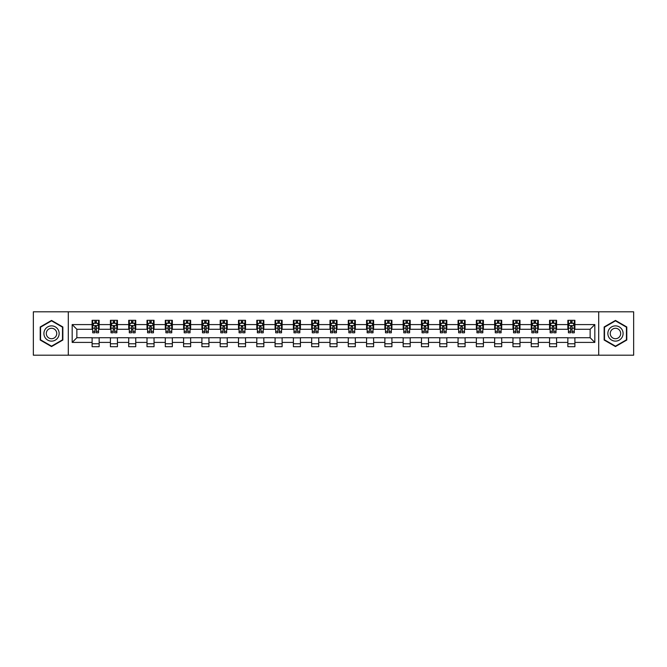<?xml version="1.0" encoding="UTF-8"?>
<svg xmlns="http://www.w3.org/2000/svg" width="667" height="667" viewBox="0 0 667 667"><rect width="100%" height="100%" fill="white"/><g stroke="black" fill="none" stroke-linecap="round" stroke-linejoin="round"><path stroke-width="1" d="M598.699 355.203L633.65 355.203L633.65 311.797L598.699 311.797L598.699 355.203L68.301 355.203L68.301 311.797L33.35 311.797L33.35 355.203L68.301 355.203M598.699 311.797L68.301 311.797M574.887 324.587L574.887 320.302L567.85 320.302L567.85 324.587L556.586 324.587L556.586 320.302L549.55 320.302L549.55 324.587L538.294 324.587L538.294 320.302L531.257 320.302L531.257 324.587L519.993 324.587L519.993 320.302L512.956 320.302L512.956 324.587L501.701 324.587L501.701 320.302L494.656 320.302L494.656 324.587L483.4 324.587L483.4 320.302L476.363 320.302L476.363 324.587L465.099 324.587L465.099 320.302L458.062 320.302L458.062 324.587L446.807 324.587L446.807 320.302L439.77 320.302L439.77 324.587L428.506 324.587L428.506 320.302L421.469 320.302L421.469 324.587L410.205 324.587L410.205 320.302L403.168 320.302L403.168 324.587L391.913 324.587L391.913 320.302L384.876 320.302L384.876 324.587L373.612 324.587L373.612 320.302L366.575 320.302L366.575 324.587L355.319 324.587L355.319 320.302L348.282 320.302L348.282 324.587L337.018 324.587L337.018 320.302L329.982 320.302L329.982 324.587L318.718 324.587L318.718 320.302L311.681 320.302L311.681 324.587L300.425 324.587L300.425 320.302L293.388 320.302L293.388 324.587L282.124 324.587L282.124 320.302L275.087 320.302L275.087 324.587L263.832 324.587L263.832 320.302L256.795 320.302L256.795 324.587L245.531 324.587L245.531 320.302L238.494 320.302L238.494 324.587L227.23 324.587L227.23 320.302L220.193 320.302L220.193 324.587L208.938 324.587L208.938 320.302L201.901 320.302L201.901 324.587L190.637 324.587L190.637 320.302L183.6 320.302L183.6 324.587L172.344 324.587L172.344 320.302L165.299 320.302L165.299 324.587L154.044 324.587L154.044 320.302L147.007 320.302L147.007 324.587L135.743 324.587L135.743 320.302L128.706 320.302L128.706 324.587L117.45 324.587L117.45 320.302L110.414 320.302L110.414 324.587L99.15 324.587L99.15 320.302L92.113 320.302L92.113 324.587L72.178 324.587L72.178 342.413L76.863 337.719L92.113 337.719L92.113 346.698L99.15 346.698L99.15 337.719L110.414 337.719L110.414 346.698L117.45 346.698L117.45 337.719L128.706 337.719L128.706 346.698L135.743 346.698L135.743 337.719L147.007 337.719L147.007 346.698L154.044 346.698L154.044 337.719L165.299 337.719L165.299 346.698L172.344 346.698L172.344 337.719L183.6 337.719L183.6 346.698L190.637 346.698L190.637 337.719L201.901 337.719L201.901 346.698L208.938 346.698L208.938 337.719L220.193 337.719L220.193 346.698L227.23 346.698L227.23 337.719L238.494 337.719L238.494 346.698L245.531 346.698L245.531 337.719L256.795 337.719L256.795 346.698L263.832 346.698L263.832 337.719L275.087 337.719L275.087 346.698L282.124 346.698L282.124 337.719L293.388 337.719L293.388 346.698L300.425 346.698L300.425 337.719L311.681 337.719L311.681 346.698L318.718 346.698L318.718 337.719L329.982 337.719L329.982 346.698L337.018 346.698L337.018 337.719L348.282 337.719L348.282 346.698L355.319 346.698L355.319 337.719L366.575 337.719L366.575 346.698L373.612 346.698L373.612 337.719L384.876 337.719L384.876 346.698L391.913 346.698L391.913 337.719L403.168 337.719L403.168 346.698L410.205 346.698L410.205 337.719L421.469 337.719L421.469 346.698L428.506 346.698L428.506 337.719L439.77 337.719L439.77 346.698L446.807 346.698L446.807 337.719L458.062 337.719L458.062 346.698L465.099 346.698L465.099 337.719L476.363 337.719L476.363 346.698L483.4 346.698L483.4 337.719L494.656 337.719L494.656 346.698L501.701 346.698L501.701 337.719L512.956 337.719L512.956 346.698L519.993 346.698L519.993 337.719L531.257 337.719L531.257 346.698L538.294 346.698L538.294 337.719L549.55 337.719L549.55 346.698L556.586 346.698L556.586 337.719L567.85 337.719L567.85 346.698L574.887 346.698L574.887 337.719L590.137 337.719L590.137 329.281L574.887 329.281L574.887 324.587L594.822 324.587L594.822 342.413L574.887 342.413M567.85 342.413L556.586 342.413M549.55 342.413L538.294 342.413M531.257 342.413L519.993 342.413M512.956 342.413L501.701 342.413M494.656 342.413L483.4 342.413M476.363 342.413L465.099 342.413M458.062 342.413L446.807 342.413M439.77 342.413L428.506 342.413M421.469 342.413L410.205 342.413M403.168 342.413L391.913 342.413M384.876 342.413L373.612 342.413M366.575 342.413L355.319 342.413M348.282 342.413L337.018 342.413M329.982 342.413L318.718 342.413M311.681 342.413L300.425 342.413M293.388 342.413L282.124 342.413M275.087 342.413L263.832 342.413M256.795 342.413L245.531 342.413M238.494 342.413L227.23 342.413M220.193 342.413L208.938 342.413M201.901 342.413L190.637 342.413M183.6 342.413L172.344 342.413M165.299 342.413L154.044 342.413M147.007 342.413L135.743 342.413M128.706 342.413L117.45 342.413M110.414 342.413L99.15 342.413M92.113 342.413L72.178 342.413M567.85 324.587L567.85 329.281L556.586 329.281L556.586 324.587M549.55 324.587L549.55 329.281L538.294 329.281L538.294 324.587M531.257 324.587L531.257 329.281L519.993 329.281L519.993 324.587M512.956 324.587L512.956 329.281L501.701 329.281L501.701 324.587M494.656 324.587L494.656 329.281L483.4 329.281L483.4 324.587M476.363 324.587L476.363 329.281L465.099 329.281L465.099 324.587M458.062 324.587L458.062 329.281L446.807 329.281L446.807 324.587M439.77 324.587L439.77 329.281L428.506 329.281L428.506 324.587M421.469 324.587L421.469 329.281L410.205 329.281L410.205 324.587M403.168 324.587L403.168 329.281L391.913 329.281L391.913 324.587M384.876 324.587L384.876 329.281L373.612 329.281L373.612 324.587M366.575 324.587L366.575 329.281L355.319 329.281L355.319 324.587M348.282 324.587L348.282 329.281L337.018 329.281L337.018 324.587M329.982 324.587L329.982 329.281L318.718 329.281L318.718 324.587M311.681 324.587L311.681 329.281L300.425 329.281L300.425 324.587M293.388 324.587L293.388 329.281L282.124 329.281L282.124 324.587M275.087 324.587L275.087 329.281L263.832 329.281L263.832 324.587M256.795 324.587L256.795 329.281L245.531 329.281L245.531 324.587M238.494 324.587L238.494 329.281L227.23 329.281L227.23 324.587M220.193 324.587L220.193 329.281L208.938 329.281L208.938 324.587M201.901 324.587L201.901 329.281L190.637 329.281L190.637 324.587M183.6 324.587L183.6 329.281L172.344 329.281L172.344 324.587M165.299 324.587L165.299 329.281L154.044 329.281L154.044 324.587M147.007 324.587L147.007 329.281L135.743 329.281L135.743 324.587M128.706 324.587L128.706 329.281L117.45 329.281L117.45 324.587M110.414 324.587L110.414 329.281L99.15 329.281L99.15 324.587M92.113 324.587L92.113 329.281L76.863 329.281L72.178 324.587M76.863 329.281L76.863 337.719M594.822 342.413L590.137 337.719M590.137 329.281L594.822 324.587M92.113 323.237L92.696 323.237M94.931 323.237L96.34 323.237M98.566 323.237L99.15 323.237M92.113 329.156L92.696 329.156M94.931 329.156L96.34 329.156M98.566 329.156L99.15 329.156M92.113 337.844L99.15 337.844M92.113 343.763L99.15 343.763M110.414 337.844L117.45 337.844M110.414 343.763L117.45 343.763M110.414 323.237L110.997 323.237M113.223 323.237L114.632 323.237M116.858 323.237L117.45 323.237M110.414 329.156L110.997 329.156M113.223 329.156L114.632 329.156M116.858 329.156L117.45 329.156M128.706 337.844L135.743 337.844M128.706 343.763L135.743 343.763M128.706 323.237L129.298 323.237M131.524 323.237L132.933 323.237M135.159 323.237L135.743 323.237M128.706 329.156L129.298 329.156M131.524 329.156L132.933 329.156M135.159 329.156L135.743 329.156M147.007 337.844L154.044 337.844M147.007 343.763L154.044 343.763M147.007 323.237L147.59 323.237M149.825 323.237L151.226 323.237M153.46 323.237L154.044 323.237M147.007 329.156L147.59 329.156M149.825 329.156L151.226 329.156M153.46 329.156L154.044 329.156M165.299 337.844L172.344 337.844M165.299 343.763L172.344 343.763M165.299 323.237L165.891 323.237M168.117 323.237L169.526 323.237M171.752 323.237L172.344 323.237M165.299 329.156L165.891 329.156M168.117 329.156L169.526 329.156M171.752 329.156L172.344 329.156M183.6 337.844L190.637 337.844M183.6 343.763L190.637 343.763M183.6 323.237L184.184 323.237M186.418 323.237L187.827 323.237M190.053 323.237L190.637 323.237M183.6 329.156L184.184 329.156M186.418 329.156L187.827 329.156M190.053 329.156L190.637 329.156M201.901 337.844L208.938 337.844M201.901 343.763L208.938 343.763M201.901 323.237L202.485 323.237M204.711 323.237L206.12 323.237M208.346 323.237L208.938 323.237M201.901 329.156L202.485 329.156M204.711 329.156L206.12 329.156M208.346 329.156L208.938 329.156M220.193 337.844L227.23 337.844M220.193 343.763L227.23 343.763M220.193 323.237L220.785 323.237M223.011 323.237L224.42 323.237M226.647 323.237L227.23 323.237M220.193 329.156L220.785 329.156M223.011 329.156L224.42 329.156M226.647 329.156L227.23 329.156M238.494 337.844L245.531 337.844M238.494 343.763L245.531 343.763M238.494 323.237L239.078 323.237M241.312 323.237L242.713 323.237M244.947 323.237L245.531 323.237M238.494 329.156L239.078 329.156M241.312 329.156L242.713 329.156M244.947 329.156L245.531 329.156M256.795 337.844L263.832 337.844M256.795 343.763L263.832 343.763M256.795 323.237L257.379 323.237M259.605 323.237L261.014 323.237M263.24 323.237L263.832 323.237M256.795 329.156L257.379 329.156M259.605 329.156L261.014 329.156M263.24 329.156L263.832 329.156M275.087 337.844L282.124 337.844M275.087 343.763L282.124 343.763M275.087 323.237L275.671 323.237M277.906 323.237L279.315 323.237M281.541 323.237L282.124 323.237M275.087 329.156L275.671 329.156M277.906 329.156L279.315 329.156M281.541 329.156L282.124 329.156M293.388 337.844L300.425 337.844M293.388 343.763L300.425 343.763M293.388 323.237L293.972 323.237M296.198 323.237L297.607 323.237M299.833 323.237L300.425 323.237M293.388 329.156L293.972 329.156M296.198 329.156L297.607 329.156M299.833 329.156L300.425 329.156M311.681 337.844L318.718 337.844M311.681 343.763L318.718 343.763M311.681 323.237L312.273 323.237M314.499 323.237L315.908 323.237M318.134 323.237L318.718 323.237M311.681 329.156L312.273 329.156M314.499 329.156L315.908 329.156M318.134 329.156L318.718 329.156M329.982 337.844L337.018 337.844M329.982 343.763L337.018 343.763M329.982 323.237L330.565 323.237M332.8 323.237L334.2 323.237M336.435 323.237L337.018 323.237M329.982 329.156L330.565 329.156M332.8 329.156L334.2 329.156M336.435 329.156L337.018 329.156M348.282 337.844L355.319 337.844M348.282 343.763L355.319 343.763M348.282 323.237L348.866 323.237M351.092 323.237L352.501 323.237M354.727 323.237L355.319 323.237M348.282 329.156L348.866 329.156M351.092 329.156L352.501 329.156M354.727 329.156L355.319 329.156M366.575 337.844L373.612 337.844M366.575 343.763L373.612 343.763M366.575 323.237L367.167 323.237M369.393 323.237L370.802 323.237M373.028 323.237L373.612 323.237M366.575 329.156L367.167 329.156M369.393 329.156L370.802 329.156M373.028 329.156L373.612 329.156M384.876 337.844L391.913 337.844M384.876 343.763L391.913 343.763M384.876 323.237L385.459 323.237M387.685 323.237L389.094 323.237M391.329 323.237L391.913 323.237M384.876 329.156L385.459 329.156M387.685 329.156L389.094 329.156M391.329 329.156L391.913 329.156M403.168 337.844L410.205 337.844M403.168 343.763L410.205 343.763M403.168 323.237L403.76 323.237M405.986 323.237L407.395 323.237M409.621 323.237L410.205 323.237M403.168 329.156L403.76 329.156M405.986 329.156L407.395 329.156M409.621 329.156L410.205 329.156M421.469 337.844L428.506 337.844M421.469 343.763L428.506 343.763M421.469 323.237L422.053 323.237M424.287 323.237L425.688 323.237M427.922 323.237L428.506 323.237M421.469 329.156L422.053 329.156M424.287 329.156L425.688 329.156M427.922 329.156L428.506 329.156M439.77 337.844L446.807 337.844M439.77 343.763L446.807 343.763M439.77 323.237L440.353 323.237M442.58 323.237L443.989 323.237M446.215 323.237L446.807 323.237M439.77 329.156L440.353 329.156M442.58 329.156L443.989 329.156M446.215 329.156L446.807 329.156M458.062 337.844L465.099 337.844M458.062 343.763L465.099 343.763M458.062 323.237L458.654 323.237M460.88 323.237L462.289 323.237M464.515 323.237L465.099 323.237M458.062 329.156L458.654 329.156M460.88 329.156L462.289 329.156M464.515 329.156L465.099 329.156M476.363 337.844L483.4 337.844M476.363 343.763L483.4 343.763M476.363 323.237L476.947 323.237M479.173 323.237L480.582 323.237M482.816 323.237L483.4 323.237M476.363 329.156L476.947 329.156M479.173 329.156L480.582 329.156M482.816 329.156L483.4 329.156M494.656 337.844L501.701 337.844M494.656 343.763L501.701 343.763M494.656 323.237L495.248 323.237M497.474 323.237L498.883 323.237M501.109 323.237L501.701 323.237M494.656 329.156L495.248 329.156M497.474 329.156L498.883 329.156M501.109 329.156L501.701 329.156M512.956 337.844L519.993 337.844M512.956 343.763L519.993 343.763M512.956 323.237L513.54 323.237M515.774 323.237L517.175 323.237M519.41 323.237L519.993 323.237M512.956 329.156L513.54 329.156M515.774 329.156L517.175 329.156M519.41 329.156L519.993 329.156M531.257 337.844L538.294 337.844M531.257 343.763L538.294 343.763M531.257 323.237L531.841 323.237M534.067 323.237L535.476 323.237M537.702 323.237L538.294 323.237M531.257 329.156L531.841 329.156M534.067 329.156L535.476 329.156M537.702 329.156L538.294 329.156M549.55 337.844L556.586 337.844M549.55 343.763L556.586 343.763M549.55 323.237L550.142 323.237M552.368 323.237L553.777 323.237M556.003 323.237L556.586 323.237M549.55 329.156L550.142 329.156M552.368 329.156L553.777 329.156M556.003 329.156L556.586 329.156M567.85 337.844L574.887 337.844M567.85 343.763L574.887 343.763M567.85 323.237L568.434 323.237M570.66 323.237L572.069 323.237M574.304 323.237L574.887 323.237M567.85 329.156L568.434 329.156M570.66 329.156L572.069 329.156M574.304 329.156L574.887 329.156M51.534 346.573L62.848 340.037L62.848 326.963L51.534 320.427L40.212 326.963L40.212 340.037L51.534 346.573M626.788 326.963L615.466 320.427L604.152 326.963L604.152 340.037L615.466 346.573L626.788 340.037L626.788 326.963M96.34 321.827L94.931 321.827M98.566 331.324L96.34 331.324L96.34 332.8L98.566 332.8L98.566 325.638L97.39 323.295L93.872 323.295L92.696 325.638L92.696 332.8L94.931 332.8L94.931 331.324L92.696 331.324M92.696 325.638L92.696 320.302M98.566 325.638L98.566 320.302M94.931 323.295L94.931 320.302M96.34 320.302L96.34 323.295M96.34 331.324L96.34 326.522L94.931 326.522L94.931 331.324M58.129 337.31A7.62 7.62 0 0 0 55.344 326.897A7.62 7.62 0 0 0 44.931 329.69A7.62 7.62 0 0 0 47.716 340.103A7.62 7.62 0 0 0 58.129 337.31M56.053 336.11A5.219 5.219 0 0 0 54.144 328.981A5.219 5.219 0 0 0 47.007 330.89A5.219 5.219 0 0 0 48.924 338.019A5.219 5.219 0 0 0 56.053 336.11M40.562 339.828L40.562 327.172L51.534 320.835L62.498 327.172L62.498 339.828L51.534 346.165L40.562 339.828M615.466 325.88A7.62 7.62 0 0 0 607.845 333.5A7.62 7.62 0 0 0 615.466 341.12A7.62 7.62 0 0 0 623.095 333.5A7.62 7.62 0 0 0 615.466 325.88M615.466 328.281A5.219 5.219 0 0 0 610.247 333.5A5.219 5.219 0 0 0 615.466 338.719A5.219 5.219 0 0 0 620.685 333.5A5.219 5.219 0 0 0 615.466 328.281M626.438 339.828L615.466 346.165L604.502 339.828L604.502 327.172L615.466 320.835L626.438 327.172L626.438 339.828M114.632 321.827L113.223 321.827M116.858 331.324L114.632 331.324L114.632 332.8L116.858 332.8L116.858 325.638L115.691 323.295L112.173 323.295L110.997 325.638L110.997 332.8L113.223 332.8L113.223 331.324L110.997 331.324M110.997 325.638L110.997 320.302M116.858 325.638L116.858 320.302M113.223 323.295L113.223 320.302M114.632 320.302L114.632 323.295M114.632 331.324L114.632 326.522L113.223 326.522L113.223 331.324M132.933 321.827L131.524 321.827M135.159 331.324L132.933 331.324L132.933 332.8L135.159 332.8L135.159 325.638L133.984 323.295L130.465 323.295L129.298 325.638L129.298 332.8L131.524 332.8L131.524 331.324L129.298 331.324M129.298 325.638L129.298 320.302M135.159 325.638L135.159 320.302M131.524 323.295L131.524 320.302M132.933 320.302L132.933 323.295M132.933 331.324L132.933 326.522L131.524 326.522L131.524 331.324M151.226 321.827L149.825 321.827M153.46 331.324L151.226 331.324L151.226 332.8L153.46 332.8L153.46 325.638L152.284 323.295L148.766 323.295L147.59 325.638L147.59 332.8L149.825 332.8L149.825 331.324L147.59 331.324M147.59 325.638L147.59 320.302M153.46 325.638L153.46 320.302M149.825 323.295L149.825 320.302M151.226 320.302L151.226 323.295M151.226 331.324L151.226 326.522L149.825 326.522L149.825 331.324M169.526 321.827L168.117 321.827M171.752 331.324L169.526 331.324L169.526 332.8L171.752 332.8L171.752 325.638L170.585 323.295L167.067 323.295L165.891 325.638L165.891 332.8L168.117 332.8L168.117 331.324L165.891 331.324M165.891 325.638L165.891 320.302M171.752 325.638L171.752 320.302M168.117 323.295L168.117 320.302M169.526 320.302L169.526 323.295M169.526 331.324L169.526 326.522L168.117 326.522L168.117 331.324M187.827 321.827L186.418 321.827M190.053 331.324L187.827 331.324L187.827 332.8L190.053 332.8L190.053 325.638L188.878 323.295L185.359 323.295L184.184 325.638L184.184 332.8L186.418 332.8L186.418 331.324L184.184 331.324M184.184 325.638L184.184 320.302M190.053 325.638L190.053 320.302M186.418 323.295L186.418 320.302M187.827 320.302L187.827 323.295M187.827 331.324L187.827 326.522L186.418 326.522L186.418 331.324M206.12 321.827L204.711 321.827M208.346 331.324L206.12 331.324L206.12 332.8L208.346 332.8L208.346 325.638L207.179 323.295L203.66 323.295L202.485 325.638L202.485 332.8L204.711 332.8L204.711 331.324L202.485 331.324M202.485 325.638L202.485 320.302M208.346 325.638L208.346 320.302M204.711 323.295L204.711 320.302M206.12 320.302L206.12 323.295M206.12 331.324L206.12 326.522L204.711 326.522L204.711 331.324M224.42 321.827L223.011 321.827M226.647 331.324L224.42 331.324L224.42 332.8L226.647 332.8L226.647 325.638L225.471 323.295L221.953 323.295L220.785 325.638L220.785 332.8L223.011 332.8L223.011 331.324L220.785 331.324M220.785 325.638L220.785 320.302M226.647 325.638L226.647 320.302M223.011 323.295L223.011 320.302M224.42 320.302L224.42 323.295M224.42 331.324L224.42 326.522L223.011 326.522L223.011 331.324M242.713 321.827L241.312 321.827M244.947 331.324L242.713 331.324L242.713 332.8L244.947 332.8L244.947 325.638L243.772 323.295L240.253 323.295L239.078 325.638L239.078 332.8L241.312 332.8L241.312 331.324L239.078 331.324M239.078 325.638L239.078 320.302M244.947 325.638L244.947 320.302M241.312 323.295L241.312 320.302M242.713 320.302L242.713 323.295M242.713 331.324L242.713 326.522L241.312 326.522L241.312 331.324M261.014 321.827L259.605 321.827M263.24 331.324L261.014 331.324L261.014 332.8L263.24 332.8L263.24 325.638L262.073 323.295L258.554 323.295L257.379 325.638L257.379 332.8L259.605 332.8L259.605 331.324L257.379 331.324M257.379 325.638L257.379 320.302M263.24 325.638L263.24 320.302M259.605 323.295L259.605 320.302M261.014 320.302L261.014 323.295M261.014 331.324L261.014 326.522L259.605 326.522L259.605 331.324M279.315 321.827L277.906 321.827M281.541 331.324L279.315 331.324L279.315 332.8L281.541 332.8L281.541 325.638L280.365 323.295L276.847 323.295L275.671 325.638L275.671 332.8L277.906 332.8L277.906 331.324L275.671 331.324M275.671 325.638L275.671 320.302M281.541 325.638L281.541 320.302M277.906 323.295L277.906 320.302M279.315 320.302L279.315 323.295M279.315 331.324L279.315 326.522L277.906 326.522L277.906 331.324M297.607 321.827L296.198 321.827M299.833 331.324L297.607 331.324L297.607 332.8L299.833 332.8L299.833 325.638L298.666 323.295L295.147 323.295L293.972 325.638L293.972 332.8L296.198 332.8L296.198 331.324L293.972 331.324M293.972 325.638L293.972 320.302M299.833 325.638L299.833 320.302M296.198 323.295L296.198 320.302M297.607 320.302L297.607 323.295M297.607 331.324L297.607 326.522L296.198 326.522L296.198 331.324M315.908 321.827L314.499 321.827M318.134 331.324L315.908 331.324L315.908 332.8L318.134 332.8L318.134 325.638L316.958 323.295L313.44 323.295L312.273 325.638L312.273 332.8L314.499 332.8L314.499 331.324L312.273 331.324M312.273 325.638L312.273 320.302M318.134 325.638L318.134 320.302M314.499 323.295L314.499 320.302M315.908 320.302L315.908 323.295M315.908 331.324L315.908 326.522L314.499 326.522L314.499 331.324M334.2 321.827L332.8 321.827M336.435 331.324L334.2 331.324L334.2 332.8L336.435 332.8L336.435 325.638L335.259 323.295L331.741 323.295L330.565 325.638L330.565 332.8L332.8 332.8L332.8 331.324L330.565 331.324M330.565 325.638L330.565 320.302M336.435 325.638L336.435 320.302M332.8 323.295L332.8 320.302M334.2 320.302L334.2 323.295M334.2 331.324L334.2 326.522L332.8 326.522L332.8 331.324M352.501 321.827L351.092 321.827M354.727 331.324L352.501 331.324L352.501 332.8L354.727 332.8L354.727 325.638L353.56 323.295L350.042 323.295L348.866 325.638L348.866 332.8L351.092 332.8L351.092 331.324L348.866 331.324M348.866 325.638L348.866 320.302M354.727 325.638L354.727 320.302M351.092 323.295L351.092 320.302M352.501 320.302L352.501 323.295M352.501 331.324L352.501 326.522L351.092 326.522L351.092 331.324M370.802 321.827L369.393 321.827M373.028 331.324L370.802 331.324L370.802 332.8L373.028 332.8L373.028 325.638L371.853 323.295L368.334 323.295L367.167 325.638L367.167 332.8L369.393 332.8L369.393 331.324L367.167 331.324M367.167 325.638L367.167 320.302M373.028 325.638L373.028 320.302M369.393 323.295L369.393 320.302M370.802 320.302L370.802 323.295M370.802 331.324L370.802 326.522L369.393 326.522L369.393 331.324M389.094 321.827L387.685 321.827M391.329 331.324L389.094 331.324L389.094 332.8L391.329 332.8L391.329 325.638L390.153 323.295L386.635 323.295L385.459 325.638L385.459 332.8L387.685 332.8L387.685 331.324L385.459 331.324M385.459 325.638L385.459 320.302M391.329 325.638L391.329 320.302M387.685 323.295L387.685 320.302M389.094 320.302L389.094 323.295M389.094 331.324L389.094 326.522L387.685 326.522L387.685 331.324M407.395 321.827L405.986 321.827M409.621 331.324L407.395 331.324L407.395 332.8L409.621 332.8L409.621 325.638L408.446 323.295L404.927 323.295L403.76 325.638L403.76 332.8L405.986 332.8L405.986 331.324L403.76 331.324M403.76 325.638L403.76 320.302M409.621 325.638L409.621 320.302M405.986 323.295L405.986 320.302M407.395 320.302L407.395 323.295M407.395 331.324L407.395 326.522L405.986 326.522L405.986 331.324M425.688 321.827L424.287 321.827M427.922 331.324L425.688 331.324L425.688 332.8L427.922 332.8L427.922 325.638L426.747 323.295L423.228 323.295L422.053 325.638L422.053 332.8L424.287 332.8L424.287 331.324L422.053 331.324M422.053 325.638L422.053 320.302M427.922 325.638L427.922 320.302M424.287 323.295L424.287 320.302M425.688 320.302L425.688 323.295M425.688 331.324L425.688 326.522L424.287 326.522L424.287 331.324M443.989 321.827L442.58 321.827M446.215 331.324L443.989 331.324L443.989 332.8L446.215 332.8L446.215 325.638L445.047 323.295L441.529 323.295L440.353 325.638L440.353 332.8L442.58 332.8L442.58 331.324L440.353 331.324M440.353 325.638L440.353 320.302M446.215 325.638L446.215 320.302M442.58 323.295L442.58 320.302M443.989 320.302L443.989 323.295M443.989 331.324L443.989 326.522L442.58 326.522L442.58 331.324M462.289 321.827L460.88 321.827M464.515 331.324L462.289 331.324L462.289 332.8L464.515 332.8L464.515 325.638L463.34 323.295L459.821 323.295L458.654 325.638L458.654 332.8L460.88 332.8L460.88 331.324L458.654 331.324M458.654 325.638L458.654 320.302M464.515 325.638L464.515 320.302M460.88 323.295L460.88 320.302M462.289 320.302L462.289 323.295M462.289 331.324L462.289 326.522L460.88 326.522L460.88 331.324M480.582 321.827L479.173 321.827M482.816 331.324L480.582 331.324L480.582 332.8L482.816 332.8L482.816 325.638L481.641 323.295L478.122 323.295L476.947 325.638L476.947 332.8L479.173 332.8L479.173 331.324L476.947 331.324M476.947 325.638L476.947 320.302M482.816 325.638L482.816 320.302M479.173 323.295L479.173 320.302M480.582 320.302L480.582 323.295M480.582 331.324L480.582 326.522L479.173 326.522L479.173 331.324M498.883 321.827L497.474 321.827M501.109 331.324L498.883 331.324L498.883 332.8L501.109 332.8L501.109 325.638L499.933 323.295L496.415 323.295L495.248 325.638L495.248 332.8L497.474 332.8L497.474 331.324L495.248 331.324M495.248 325.638L495.248 320.302M501.109 325.638L501.109 320.302M497.474 323.295L497.474 320.302M498.883 320.302L498.883 323.295M498.883 331.324L498.883 326.522L497.474 326.522L497.474 331.324M517.175 321.827L515.774 321.827M519.41 331.324L517.175 331.324L517.175 332.8L519.41 332.8L519.41 325.638L518.234 323.295L514.716 323.295L513.54 325.638L513.54 332.8L515.774 332.8L515.774 331.324L513.54 331.324M513.54 325.638L513.54 320.302M519.41 325.638L519.41 320.302M515.774 323.295L515.774 320.302M517.175 320.302L517.175 323.295M517.175 331.324L517.175 326.522L515.774 326.522L515.774 331.324M535.476 321.827L534.067 321.827M537.702 331.324L535.476 331.324L535.476 332.8L537.702 332.8L537.702 325.638L536.535 323.295L533.016 323.295L531.841 325.638L531.841 332.8L534.067 332.8L534.067 331.324L531.841 331.324M531.841 325.638L531.841 320.302M537.702 325.638L537.702 320.302M534.067 323.295L534.067 320.302M535.476 320.302L535.476 323.295M535.476 331.324L535.476 326.522L534.067 326.522L534.067 331.324M553.777 321.827L552.368 321.827M556.003 331.324L553.777 331.324L553.777 332.8L556.003 332.8L556.003 325.638L554.827 323.295L551.309 323.295L550.142 325.638L550.142 332.8L552.368 332.8L552.368 331.324L550.142 331.324M550.142 325.638L550.142 320.302M556.003 325.638L556.003 320.302M552.368 323.295L552.368 320.302M553.777 320.302L553.777 323.295M553.777 331.324L553.777 326.522L552.368 326.522L552.368 331.324M572.069 321.827L570.66 321.827M574.304 331.324L572.069 331.324L572.069 332.8L574.304 332.8L574.304 325.638L573.128 323.295L569.61 323.295L568.434 325.638L568.434 332.8L570.66 332.8L570.66 331.324L568.434 331.324M568.434 325.638L568.434 320.302M574.304 325.638L574.304 320.302M570.66 323.295L570.66 320.302M572.069 320.302L572.069 323.295M572.069 331.324L572.069 326.522L570.66 326.522L570.66 331.324M98.533 325.579L92.73 325.579M92.696 323.437L93.805 323.437M97.465 323.437L98.566 323.437M94.931 328.181L92.696 328.181M98.566 328.181L96.34 328.181M96.34 322.578L94.931 322.578M116.833 325.579L111.03 325.579M110.997 323.437L112.098 323.437M115.758 323.437L116.858 323.437M113.223 328.181L110.997 328.181M116.858 328.181L114.632 328.181M114.632 322.578L113.223 322.578M135.134 325.579L129.323 325.579M129.298 323.437L130.399 323.437M134.059 323.437L135.159 323.437M131.524 328.181L129.298 328.181M135.159 328.181L132.933 328.181M132.933 322.578L131.524 322.578M153.427 325.579L147.624 325.579M147.59 323.437L148.691 323.437M152.351 323.437L153.46 323.437M149.825 328.181L147.59 328.181M153.46 328.181L151.226 328.181M151.226 322.578L149.825 322.578M171.727 325.579L165.916 325.579M165.891 323.437L166.992 323.437M170.652 323.437L171.752 323.437M168.117 328.181L165.891 328.181M171.752 328.181L169.526 328.181M169.526 322.578L168.117 322.578M190.02 325.579L184.217 325.579M184.184 323.437L185.293 323.437M188.953 323.437L190.053 323.437M186.418 328.181L184.184 328.181M190.053 328.181L187.827 328.181M187.827 322.578L186.418 322.578M208.321 325.579L202.518 325.579M202.485 323.437L203.585 323.437M207.245 323.437L208.346 323.437M204.711 328.181L202.485 328.181M208.346 328.181L206.12 328.181M206.12 322.578L204.711 322.578M226.622 325.579L220.81 325.579M220.785 323.437L221.886 323.437M225.546 323.437L226.647 323.437M223.011 328.181L220.785 328.181M226.647 328.181L224.42 328.181M224.42 322.578L223.011 322.578M244.914 325.579L239.111 325.579M239.078 323.437L240.187 323.437M243.839 323.437L244.947 323.437M241.312 328.181L239.078 328.181M244.947 328.181L242.713 328.181M242.713 322.578L241.312 322.578M263.215 325.579L257.404 325.579M257.379 323.437L258.479 323.437M262.139 323.437L263.24 323.437M259.605 328.181L257.379 328.181M263.24 328.181L261.014 328.181M261.014 322.578L259.605 322.578M281.507 325.579L275.704 325.579M275.671 323.437L276.78 323.437M280.44 323.437L281.541 323.437M277.906 328.181L275.671 328.181M281.541 328.181L279.315 328.181M279.315 322.578L277.906 322.578M299.808 325.579L294.005 325.579M293.972 323.437L295.072 323.437M298.733 323.437L299.833 323.437M296.198 328.181L293.972 328.181M299.833 328.181L297.607 328.181M297.607 322.578L296.198 322.578M318.109 325.579L312.298 325.579M312.273 323.437L313.373 323.437M317.033 323.437L318.134 323.437M314.499 328.181L312.273 328.181M318.134 328.181L315.908 328.181M315.908 322.578L314.499 322.578M336.401 325.579L330.599 325.579M330.565 323.437L331.674 323.437M335.326 323.437L336.435 323.437M332.8 328.181L330.565 328.181M336.435 328.181L334.2 328.181M334.2 322.578L332.8 322.578M354.702 325.579L348.891 325.579M348.866 323.437L349.967 323.437M353.627 323.437L354.727 323.437M351.092 328.181L348.866 328.181M354.727 328.181L352.501 328.181M352.501 322.578L351.092 322.578M372.995 325.579L367.192 325.579M367.167 323.437L368.267 323.437M371.928 323.437L373.028 323.437M369.393 328.181L367.167 328.181M373.028 328.181L370.802 328.181M370.802 322.578L369.393 322.578M391.296 325.579L385.493 325.579M385.459 323.437L386.56 323.437M390.22 323.437L391.329 323.437M387.685 328.181L385.459 328.181M391.329 328.181L389.094 328.181M389.094 322.578L387.685 322.578M409.596 325.579L403.785 325.579M403.76 323.437L404.861 323.437M408.521 323.437L409.621 323.437M405.986 328.181L403.76 328.181M409.621 328.181L407.395 328.181M407.395 322.578L405.986 322.578M427.889 325.579L422.086 325.579M422.053 323.437L423.161 323.437M426.813 323.437L427.922 323.437M424.287 328.181L422.053 328.181M427.922 328.181L425.688 328.181M425.688 322.578L424.287 322.578M446.19 325.579L440.378 325.579M440.353 323.437L441.454 323.437M445.114 323.437L446.215 323.437M442.58 328.181L440.353 328.181M446.215 328.181L443.989 328.181M443.989 322.578L442.58 322.578M464.482 325.579L458.679 325.579M458.654 323.437L459.755 323.437M463.415 323.437L464.515 323.437M460.88 328.181L458.654 328.181M464.515 328.181L462.289 328.181M462.289 322.578L460.88 322.578M482.783 325.579L476.98 325.579M476.947 323.437L478.047 323.437M481.707 323.437L482.816 323.437M479.173 328.181L476.947 328.181M482.816 328.181L480.582 328.181M480.582 322.578L479.173 322.578M501.084 325.579L495.273 325.579M495.248 323.437L496.348 323.437M500.008 323.437L501.109 323.437M497.474 328.181L495.248 328.181M501.109 328.181L498.883 328.181M498.883 322.578L497.474 322.578M519.376 325.579L513.573 325.579M513.54 323.437L514.649 323.437M518.309 323.437L519.41 323.437M515.774 328.181L513.54 328.181M519.41 328.181L517.175 328.181M517.175 322.578L515.774 322.578M537.677 325.579L531.866 325.579M531.841 323.437L532.941 323.437M536.601 323.437L537.702 323.437M534.067 328.181L531.841 328.181M537.702 328.181L535.476 328.181M535.476 322.578L534.067 322.578M555.97 325.579L550.167 325.579M550.142 323.437L551.242 323.437M554.902 323.437L556.003 323.437M552.368 328.181L550.142 328.181M556.003 328.181L553.777 328.181M553.777 322.578L552.368 322.578M574.27 325.579L568.467 325.579M568.434 323.437L569.535 323.437M573.195 323.437L574.304 323.437M570.66 328.181L568.434 328.181M574.304 328.181L572.069 328.181M572.069 322.578L570.66 322.578"/></g></svg>
